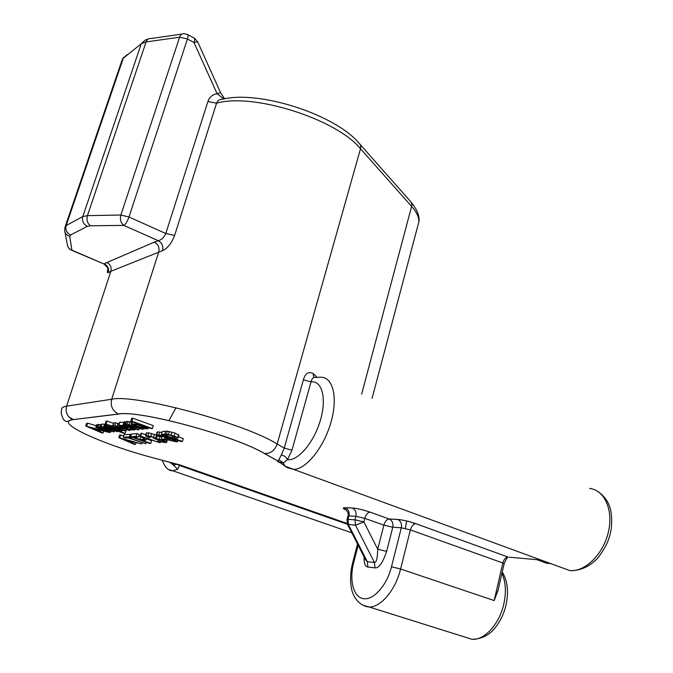 <?xml version="1.0" encoding="UTF-8"?>
<svg xmlns="http://www.w3.org/2000/svg" width="673" height="673" viewBox="0 0 673 673"><rect width="100%" height="100%" fill="white"/><g stroke="black" fill="none" stroke-linecap="round" stroke-linejoin="round"><path stroke-width="1.01" d="M108.21 267.989C107.066 271.825 107.125 273.356 108.361 272.573C109.228 268.628 107.798 265.7 104.054 263.791L154.302 242.112C158.205 244.307 159.694 247.58 158.761 251.912L111.684 399.249L66.577 406.156L110.868 271.295L162.53 250.676C163.489 246.31 162.092 242.987 158.348 240.715C161.655 239.731 164.136 237.333 165.785 233.497L128.98 217.009L187.439 38.992L193.984 42.508L197.626 41.751L220.567 92.655M162.53 250.676C167.644 248.345 171.674 243.256 174.618 235.424L165.785 233.497L207.923 101.505C209.446 97.08 212.508 94.481 217.101 93.715L220.584 92.689L224.639 98.822M223.907 98.956L217.101 93.715L193.984 42.508C194.867 39.614 194.842 38.1 193.891 37.957L187.893 34.727M174.618 235.424L216.555 103.205C217.53 100.496 219.718 99.133 223.108 99.116C259.669 90.157 335.146 114.629 358.919 143.071C360.585 144.392 361.115 146.293 360.501 148.767L411.817 206.636C416.722 212.239 419.06 217.354 418.833 221.972L417.605 226.608M316.991 377.158L312.987 373.431C308.352 371.303 305.147 373.431 303.388 379.808L311.019 381.86L291.973 450.187L287.497 459.617L283.392 462.94L278.933 462.031L279.934 462.696C277.486 461.644 276.881 461.14 278.092 461.165L279.732 462.191M312.987 373.431L313.887 377.36M286.656 467.247L284.965 466.111L293.739 469.434C306.19 469.258 323.797 447.452 330.897 422.568C338.166 397.676 333.042 377.006 320.828 377.216L315.149 377.41C313.265 377.065 311.885 378.554 311.019 381.86C322.148 380.38 326.935 398.593 320.272 420.642C313.786 442.699 297.836 461.316 287.497 459.617C286.261 457.118 284.199 455.579 281.306 454.982L278.092 461.165L264.346 453.476C234.515 435.633 139.303 409.899 118.667 414.055L73.029 419.641C52.662 421.769 101.884 444.256 152.014 457.514L180.28 465.043L347.133 523.476L180.271 465.043L179.422 465.48L177.714 469.224L173.609 465.245L175.813 464.505L172.12 462.974M96.332 425.731L87.65 423.191L86.615 423.309L85.749 425.984L102.069 433L103.112 432.907L98.165 430.804L101.261 430.518L109.076 432.386L85.749 425.984M105.274 424.444L102.06 423.965L100.849 426.791M101.53 424.671L98.426 424.537L97.593 427.128M98.308 424.89L96.668 424.688L95.802 427.38L109.766 432.327L110.7 432.243L100.681 428.625L99.814 427.776L114.015 431.948L105.863 429.063L103.062 427.456L117.346 431.654L103.634 426.985L101.186 426.69L100.807 426.918L101.96 427.742L97.947 427.019L97.61 427.347L98.586 428.003L95.802 427.38M118.919 423.595L113.947 422.694L112.652 425.614M113.384 423.3L107.057 421.037L106.09 421.138L105.207 423.923L124.985 430.972L125.977 430.888L115.68 427.145L114.965 426.261L129.788 430.552L120.686 427.296L114.822 425.605L113.064 425.487L112.601 425.765L113.316 426.371L105.207 423.923M123.908 422.594L119.887 422.064L118.456 425.05M131.849 422.274L126.684 421.34L125.313 424.343M126.044 422.013L124.169 421.761L123.268 424.613L137.839 429.837L138.882 429.744L127.601 425.479L127.727 425L142.878 429.391L129.233 424.655L125.784 424.2L125.262 424.495L126.28 425.269L123.268 424.613M152.418 428.55L153.318 425.639L132.758 418.177L131.689 418.295L130.772 421.214L151.324 428.642L152.418 428.55L131.841 421.105L130.772 421.214M123.748 435.793L119.626 434.994L118.793 437.643L134.449 444.407L135.542 444.34L130.789 442.304L134.053 442.094L141.81 443.953L118.793 437.643M131.344 434.472L124.118 434.632L123.277 437.299L125.506 438.089L128.089 437.896L145.763 443.709L129.132 437.82L131.757 437.618L129.502 436.819L123.277 437.299M150.71 443.406L142.112 440.352L145.957 440.083L143.702 439.284L139.866 439.553L133.961 437.458L138.352 437.13L136.081 436.314L130.638 436.735L149.616 443.473L150.71 443.406L151.534 440.706L146.335 438.855M141.591 436.785L138.672 436.121M138.352 437.13L139.202 434.396L136.93 433.58L131.487 434.026L130.638 436.735M145.839 434.657L141.01 433.21L140.152 435.969L142.609 437.845M167.459 439.662L167.224 439.141M162 436.903L160.855 436.567M157.297 435.868L156.414 438.645L150.811 436.272L145.477 435.818L148.582 437.509L150.045 437.585L147.732 436.398L149.944 436.457L152.51 437.206L155.799 439.259L161.739 440.344L164.103 441.412L163.985 441.909L157.776 440.84L162.538 442.186L165.937 442.607L166.668 442.262L166.29 441.85L162.816 440.251L156.414 438.645M156.153 435.01L159.265 436.735L160.78 436.811L158.449 435.599L160.738 435.658L165.289 437.357L164.641 437.744L166.643 438.51L172.734 439.62L175.115 440.706L174.963 441.21L168.595 440.134L176.949 441.925L177.722 441.564L177.352 441.151L173.853 439.528L167.316 437.887L164.54 436.356L158.82 434.851L156.153 435.01L148.91 432.874L146.335 433.042L145.528 435.658M163.337 436.415L162.117 436.499L161.259 439.292L163.665 440.159L166.98 439.94L164.565 439.074L161.259 439.292M162 432.478L157.659 431.856L157.028 432.184L156.203 434.851M182.442 441.446L174.416 438.552L178.051 437.921L174.139 435.953L166.374 434.077L161.411 434.371L181.222 441.522L182.442 441.446L183.3 438.594L178.387 436.811M178.867 435.229L175.022 433.059L167.257 431.191L162.294 431.511L161.411 434.371M96.668 429.155L96.382 430.055L88.272 426.648L98.889 429.811L96.382 430.055M124.169 433.437L125.144 433.353L118.288 430.922L121.586 431.418L121.931 430.981L116.572 428.508L109.026 426.337L106.797 426.127L106.401 426.413L107.335 427.061L104.618 426.497L124.169 433.437M112.669 428.962L108.361 426.943L111.028 427.187L119.828 430.569L112.669 428.962L113.056 427.759M130.814 428.381L132.547 429.391L129.67 429.248L125.472 427.994L129.3 427.338L122.94 425.412L118.398 425.227L123.925 427.919L130.158 429.803L134.878 429.954L132.186 428.39L130.814 428.381L131.109 427.422M123.512 427.271L120.686 425.824L126.852 426.951L123.512 427.271L123.899 426.051M136.787 426.648L143.29 428.625L148.077 428.751L142.474 426.009L136.106 424.091L131.328 423.948L136.787 426.648M137.872 426.539L133.691 424.537L136.796 424.713L145.738 428.196L142.634 428.02L137.872 426.539M129.081 441.581L121.291 438.3L131.715 441.404L129.081 441.581L129.359 440.706M142.617 437.879L144.897 438.695L144.081 437.526L160.149 442.817L140.152 435.969M172.078 437.702L164.961 435.137L168.578 434.943L172.969 436.07L175.283 437.24L172.078 437.702L172.608 435.944M103.65 431.216L103.112 432.907M87.65 423.191L86.783 425.874M111.003 431.3L110.7 432.243M97.484 424.596L96.618 427.305M117.531 431.082L117.346 431.654M114.309 430.998L114.015 431.948M125.918 430.897L125.144 433.353M105.417 423.998L104.618 426.497M106.166 424.268L105.484 426.404M126.331 429.761L125.977 430.888M107.057 421.037L106.166 423.822M130.032 429.769L129.788 430.552M132.354 427.868L132.186 428.39M130.108 427.061L129.948 427.574M139.252 428.566L138.882 429.744M125.094 421.668L124.194 424.52M143.13 428.583L142.878 429.391M132.758 418.177L131.841 421.105M136.055 442.683L135.542 444.34M120.719 434.909L119.887 437.559M142.146 442.868L141.81 443.953M146.209 442.262L145.763 443.709M130.352 434.119L129.502 436.819M131.891 437.181L131.757 437.618M136.93 433.58L136.081 436.314M140.707 436.844L139.866 439.553M143.988 438.367L143.702 439.284M146.487 438.384L145.957 440.083M160.494 441.681L160.149 442.817M141.667 433.16L140.808 435.919M145.141 437.904L144.914 438.636M158.239 439.343L157.776 440.84M158.87 439.486L158.508 440.664M154.033 437.837L153.823 438.502M150.365 436.558L150.045 437.585M167.468 438.359L166.98 439.94M164.944 437.854L164.565 439.074M169.066 438.577L168.595 440.134M169.739 438.729L169.369 439.949M164.86 437.046L164.641 437.744M161.108 435.742L160.78 436.811M167.695 436.642L167.316 437.887M103.861 263.917L72.221 250.306C69.437 249.33 67.805 247.462 67.334 244.711C67.788 247.428 69.319 249.321 71.935 250.398L69.748 236.425C66.854 235.407 65.163 233.481 64.675 230.629L64.936 227.356L66.156 225.573L123.302 58.198L126.995 54.715M170 462.393L173.609 465.245L172.667 463.175M175.813 464.505C176.032 464.067 177.235 464.387 179.422 465.48L347.47 524.275M164.961 461.03L170.16 462.435M303.388 379.808L284.233 448.1L281.306 454.982M279.177 459.937L283.392 462.94L284.957 466.103L278.142 461.14L264.489 453.501C270.487 453.737 274.719 450.565 277.175 443.987C244.005 423.157 134.65 393.655 111.684 399.249C110.204 406.055 112.475 410.967 118.49 413.988L118.667 414.055M498.096 590.061L494.184 600.568L502.824 562.99L504.144 563.73M347.453 524.233L355.521 525.226L363.883 521.912L377.713 549.227L386.639 551.38C382.777 562.855 378.891 568.349 374.979 567.861L367.862 567.028C365.229 566.784 363.95 563.368 364.026 556.756M415.821 523.67L415.788 523.67C413.373 523.947 411.573 526.025 410.37 529.903L502.824 562.99C503.926 559.263 505.743 557.311 508.3 557.135L415.821 523.67C408.94 521.323 402.883 519.918 397.667 519.438L397.726 519.455C400.788 521.02 401.991 523.796 401.318 527.783L392.763 527.237C393.436 523.3 392.241 520.549 389.196 519.009L389.12 518.984C386.815 519.278 385.065 521.331 383.871 525.15L392.763 527.237L386.639 551.38M397.667 519.438L389.145 518.984L370.066 512.128C363.109 509.772 357.161 508.384 352.223 507.972L352.273 507.997C355.386 509.562 356.597 512.33 355.908 516.284L364.808 518.37L383.871 525.15L377.713 549.227C377.486 558.304 376.4 562.729 374.44 562.485L374.979 567.861M367.862 567.028L367.332 561.694L365.565 559.776M497.793 591.382L504.153 563.671C506.222 559.019 507.602 556.84 508.3 557.135L415.788 523.67C408.932 521.331 402.908 519.926 397.726 519.455L389.196 519.009L370.041 512.128C367.761 512.439 366.019 514.517 364.808 518.37L363.883 521.912L354.982 519.817L355.521 525.226L374.44 562.485L367.332 561.694L348.53 524.78L348 519.421L346.982 519.649L347.529 524.376L365.649 559.953M187.439 38.992C188.339 36.09 188.314 34.575 187.38 34.449L184.385 33.734C182.19 33.398 180.6 34.55 179.615 37.192L187.439 38.992M291.973 450.187L284.233 448.1L277.175 443.987L360.501 148.767C336.837 119.264 253.107 92.495 216.555 103.205L207.923 101.505M360.164 144.476L411.094 202.093L412.027 204.828L361.662 394.117M65.306 226.263L121.813 60.814L123.302 58.198L141.28 43.745L146.075 41.945C147.059 39.37 148.657 38.235 150.861 38.554L181.937 34.087M148.27 38.984L145.074 40.17L141.28 43.745L82.796 216.555L66.156 225.573C65.197 229.737 66.669 232.883 70.556 235.012L69.748 236.425M154.302 242.112L158.348 240.715L123.832 225.396L90.434 225.775C87.364 223.369 86.371 219.995 87.44 215.646L146.075 41.945L179.615 37.192L120.879 215.015C119.794 219.474 120.778 222.931 123.832 225.396C125.691 224.143 127.407 221.341 128.98 217.009L120.879 215.015L87.44 215.646L82.796 216.555C81.812 220.853 83.326 224.117 87.33 226.338L70.556 235.012M506.02 557.841L507.047 556.672M550.682 563.579L546.543 563.2L536.835 559.65L509.537 557.244M352.223 507.972L345.266 507.694C342.246 507.678 342.658 508.519 346.519 510.218M98.813 424.31L97.947 427.019M100.462 424.436L99.596 427.153M102.06 423.965L101.186 426.69M104.508 424.251L103.634 426.985M107.848 427.641L107.672 428.213M103.23 427.448L103.087 427.902M106.166 428.121L105.863 429.063M100.925 427.885L100.681 428.625M103.768 428.735L103.465 429.677M107.259 424.663L106.797 426.127M109.32 425.395L109.026 426.337M112.719 426.606L112.526 427.204M116.723 428.028L116.572 428.508M120.383 429.34L120.189 429.946M122.242 429.997L121.931 430.981M109.161 426.825L108.967 427.431M117.489 429.315L117.161 430.358M113.947 422.694L113.064 425.487M115.706 422.804L114.822 425.605M118.128 423.359L117.245 426.16M120.862 426.732L120.686 427.296M115.941 426.32L115.68 427.145M118.515 426.993L118.162 428.104M134.979 428.81L134.701 429.711M119.887 422.064L118.995 424.89M123.832 422.577L122.94 425.412M129.46 426.825L129.3 427.338M130.326 427.145L129.67 429.248M132.32 429.155L132.186 429.584M121.174 425.605L121.005 426.144M126.684 421.34L125.784 424.2M128.181 421.407L127.281 424.276M130.133 421.786L129.233 424.655M131.681 424.369L131.395 425.286M134.053 425.597L133.877 426.152M127.752 425L127.601 425.479M131.302 425.723L130.941 426.892M132.522 421.845L131.975 423.578M136.375 423.241L136.106 424.091M142.626 425.504L142.474 426.009M146.807 427.01L146.596 427.675M148.388 427.582L148.043 428.676M134.356 424.318L134.154 424.966M143.038 426.741L142.634 428.02M145.511 427.935L145.368 428.407M162.361 440.579L162.033 441.656M164.128 441.429L163.985 441.909M154.193 437.938L154.024 438.502M146.933 432.731L146.066 435.515M148.91 432.874L148.043 435.667M151.677 433.479L150.811 436.272M154.512 434.354L153.646 437.147M156.464 435.372L155.656 437.997M159.997 436.769L159.265 439.158M166.87 439.949L166.29 441.85M173.298 439.831L172.953 440.966M175.115 440.714L174.963 441.21M165.028 437.147L164.843 437.736M157.659 431.856L156.784 434.691M159.694 431.999L158.82 434.851M161.924 434.556L161.646 435.465M164.776 435.591L164.54 436.356M166.837 436.331L166.568 437.223M170.471 437.643L170.235 438.409M174.038 438.931L173.853 439.528M177.638 440.226L177.352 441.151M165.684 431.233L164.809 434.119M167.257 431.191L166.374 434.077M169.335 431.443L168.452 434.337M172.002 432.083L171.119 434.985M175.022 433.059L174.139 435.953M178.589 434.682L177.714 437.568M174.669 436.777L174.433 437.543M413.752 524.376L414.021 523.047M405.348 528.456L406.61 520.961M169.049 469.67L172.86 470.806L177.714 469.224M66.577 406.156C62.85 406.753 61.201 407.981 61.638 409.84L61.134 412.827C62.396 417.874 63.725 420.516 65.104 420.768C67.451 422.451 66.551 421.172 72.869 419.582C67.275 416.839 65.18 412.364 66.577 406.156M68.865 416.865L73.416 419.59M108.361 272.573L110.868 271.295C111.752 267.316 110.372 264.338 106.738 262.361M71.464 250.205L103.92 263.942C107.377 267.282 108.681 268.998 107.823 269.091L108.202 267.972M90.434 225.775L87.33 226.338M73.029 419.641L118.49 413.988C139.311 409.891 234.49 435.608 264.489 453.501L264.346 453.476M589.556 488.421C604.463 489.986 613.616 509.974 608.367 532.057C603.328 554.148 585.115 572.042 569.905 570.62L293.739 469.434L287.321 467.693M598.162 491.643C611.261 501.444 612.346 512.784 611.362 528.112C610.024 535.859 608.266 544.499 597.641 558.211C589.413 566.733 580.168 570.872 569.905 570.62L559.852 566.935M494.184 600.568L400.595 569.005C395.615 589.868 380.8 607.492 369.166 606.996L362.806 605.237M391.493 566.775L401.318 527.783L410.37 529.903L400.595 569.005L391.493 566.775C386.874 585.451 373.414 600.493 363.403 598.667C353.325 597.111 349.06 580.076 353.712 562.493L358.187 545.29M501.94 573.337C505.734 581.775 506.374 591.946 503.858 603.832C499.568 623.795 484.627 640.259 472.152 639.35L464.437 636.927M502.251 571.957C507.543 580.791 508.813 591.752 506.071 604.834C503.993 613.65 500.325 621.314 495.076 627.816C489.355 635.161 481.717 639.005 472.152 639.35L369.166 606.996C358.356 606.045 352.475 595.092 351.6 588.909C349.926 580.883 350.296 572.109 352.711 562.594L353.712 562.493M347.016 519.531L347.899 516.166L348.917 515.922L355.908 516.284L354.982 519.817L348 519.421L348.917 515.922C349.615 512.002 348.412 509.268 345.316 507.711L352.273 507.997C357.178 508.401 363.1 509.772 370.041 512.128L370.066 512.128M347.933 516.04C349.767 511.472 342.927 507.442 343.567 508.048L345.266 507.694M197.593 41.692L194.404 38.226M372.06 398.424L418.833 221.972C419.506 218.691 419.237 212.231 411.422 202.59M122.528 58.988L123.748 57.197M106.41 426.236L106.948 424.545M122.023 431.141L122.368 430.047M134.878 429.954L135.214 428.894M131.386 423.746L132.043 421.677M148.077 428.751L148.43 427.599M144.905 438.485L145.09 437.887M156.405 438.611L157.255 435.852M166.668 442.262L167.51 439.486M167.308 437.837L167.678 436.634M177.722 441.564L178.076 440.386M178.051 437.921L178.925 435.044M162.235 460.29C164.952 467.407 168.494 470.915 172.86 470.806L351.836 532.831M64.827 231.436L67.334 244.711M172.717 463.192L180.271 465.043M176.048 407.762L168.931 420.549M352.728 562.51L357.54 544.028"/></g></svg>
